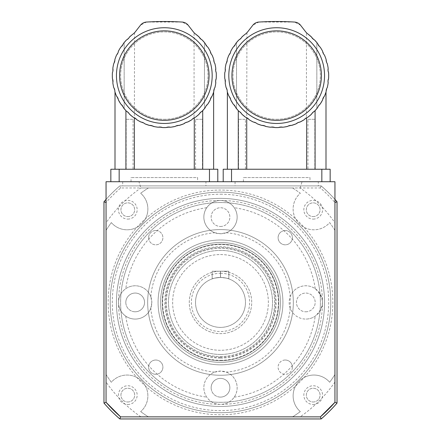 <?xml version="1.0" encoding="UTF-8"?>
<svg xmlns="http://www.w3.org/2000/svg" width="441" height="441" viewBox="0 0 441 441"><rect width="100%" height="100%" fill="white"/><g stroke="black" fill="none" stroke-linecap="round" stroke-linejoin="round"><path stroke-width="0.33" stroke-dasharray="2.21 1.65" d="M300.652 121.744L296.12 123.827L304.196 119.72L311.44 114.269L317.63 107.648L320.166 104.109A51.994 51.994 0 0 0 322.569 100.052A7.089 7.089 0 0 1 324.455 96.121L322.569 100.052A51.994 51.994 0 0 1 320.166 104.109L317.63 107.648A51.994 51.994 0 0 1 316.842 108.624A51.994 51.994 0 0 0 317.63 107.648A7.089 7.089 0 0 1 320.166 104.109L317.63 107.648L311.44 114.269L304.136 119.759M325.629 93.15L326.12 91.711A51.994 51.994 0 0 1 324.455 96.121L325.568 93.31M311.44 36.928L307.972 34.073L314.554 39.977L311.44 36.928L317.63 43.554A51.994 51.994 0 0 0 316.842 42.573A51.994 51.994 0 0 1 317.63 43.554A7.089 7.089 0 0 0 320.166 47.093A7.089 7.089 0 0 1 317.63 43.554L320.166 47.093A51.994 51.994 0 0 1 322.569 51.15L320.166 47.093A51.994 51.994 0 0 1 322.569 51.15A7.089 7.089 0 0 0 324.455 55.075A7.089 7.089 0 0 1 322.569 51.15L324.455 55.075A51.994 51.994 0 0 1 326.12 59.491L324.455 55.075A51.994 51.994 0 0 1 326.12 59.491A7.089 7.089 0 0 0 327.294 63.68A7.089 7.089 0 0 1 326.12 59.491L327.294 63.68A51.994 51.994 0 0 1 328.165 68.322L327.294 63.68A51.994 51.994 0 0 1 328.165 68.322A7.089 7.089 0 0 0 328.595 72.655A7.089 7.089 0 0 1 328.165 68.322L328.595 72.655A51.994 51.994 0 0 1 328.595 78.548L328.595 72.655A51.994 51.994 0 0 1 328.595 78.548A7.089 7.089 0 0 0 328.165 82.88A7.089 7.089 0 0 1 328.595 78.548L328.165 82.88A51.994 51.994 0 0 1 327.294 87.516L326.12 91.711A7.089 7.089 0 0 1 327.294 87.516L328.165 82.88A51.994 51.994 0 0 1 327.294 87.516A7.089 7.089 0 0 0 326.12 91.711A51.994 51.994 0 0 1 324.455 96.121L322.569 100.052L324.455 96.121A7.089 7.089 0 0 0 322.569 100.052L320.166 104.109A7.089 7.089 0 0 0 317.63 107.648M238.537 169.245L238.537 119.307L245.428 119.307L245.428 169.245L307.939 169.245L307.939 119.307L314.83 119.307L314.83 169.245L325.998 169.245L245.428 169.245M307.972 34.073C305.949 32.32 305.949 32.32 307.972 34.073C305.949 32.32 305.949 32.32 307.972 34.073L305.63 31.769L300.558 25.247L294.5 22.05L258.867 22.05L252.809 25.247L247.737 31.769L245.394 34.073C247.418 32.32 247.418 32.32 245.394 34.073L238.813 39.977L245.394 34.073L238.813 39.977L235.737 43.554A7.089 7.089 0 0 1 233.201 47.093L230.797 51.15A7.089 7.089 0 0 1 228.912 55.075A51.994 51.994 0 0 0 227.247 59.491A7.089 7.089 0 0 1 226.073 63.68A51.994 51.994 0 0 0 225.202 68.322A7.089 7.089 0 0 1 224.772 72.655A51.994 51.994 0 0 0 224.772 78.548A7.089 7.089 0 0 1 225.202 82.88A51.994 51.994 0 0 0 226.073 87.516A7.089 7.089 0 0 1 227.247 91.711A51.994 51.994 0 0 0 228.912 96.121L230.797 100.052A51.994 51.994 0 0 0 233.201 104.109L235.737 107.648A51.994 51.994 0 0 0 236.525 108.624A51.994 51.994 0 0 1 235.737 107.648A7.089 7.089 0 0 0 233.201 104.109A51.994 51.994 0 0 1 230.797 100.052A7.089 7.089 0 0 0 228.912 96.121A51.994 51.994 0 0 1 227.247 91.711L226.073 87.516A51.994 51.994 0 0 1 225.202 82.88L224.772 78.548A51.994 51.994 0 0 1 224.772 72.655L225.202 68.322A51.994 51.994 0 0 1 226.073 63.68L227.247 59.491A51.994 51.994 0 0 1 228.912 55.075L230.797 51.15A7.089 7.089 0 0 1 228.912 55.075L227.247 59.491A7.089 7.089 0 0 1 226.073 63.68L225.202 68.322A7.089 7.089 0 0 1 224.772 72.655L224.772 78.548A7.089 7.089 0 0 1 225.202 82.88L226.073 87.516A7.089 7.089 0 0 1 227.247 91.711L228.912 96.121A7.089 7.089 0 0 1 230.797 100.052L228.912 96.121L233.201 104.109A7.089 7.089 0 0 1 235.737 107.648L238.813 111.226L233.201 104.109L237.23 109.467M228.912 96.121L227.788 93.277M241.657 113.806L238.813 111.226L240.488 112.389M238.813 111.226L245.571 117.262L249.171 119.72L245.571 117.262L246.728 117.714L249.171 119.72L253.277 122.03L258.839 124.439M251.271 120.961L249.171 119.72M257.649 123.987L257.246 123.827M261.7 125.387L265.917 126.468L261.7 125.387M270.57 127.234L265.917 126.468L270.57 127.234L274.914 127.565L270.57 127.234L272.764 127.058M276.683 127.592L274.914 127.565L276.683 127.592M278.453 127.565L282.797 127.234L278.453 127.565M285.404 126.859L284.947 126.936M291.666 125.387L296.12 123.827L287.449 126.468L291.666 125.387L282.797 127.234M235.737 43.554A51.994 51.994 0 0 1 236.525 42.573A51.994 51.994 0 0 0 235.737 43.554L233.201 47.093A7.089 7.089 0 0 0 235.737 43.554M230.797 51.15A51.994 51.994 0 0 1 233.201 47.093A51.994 51.994 0 0 0 230.797 51.15M276.683 27.739A47.86 47.86 0 0 0 235.235 99.528A47.86 47.86 0 0 0 318.132 99.528A47.86 47.86 0 0 0 276.683 27.739A47.86 47.86 0 0 1 324.543 75.598A47.86 47.86 0 0 1 276.683 123.458A47.86 47.86 0 0 1 228.824 75.598A47.86 47.86 0 0 1 276.683 27.739M241.927 114.269L245.571 117.262M246.927 32.706L246.728 117.714M250.835 120.713L251.403 121.038M267.814 126.832L268.448 126.936M300.089 122.03L298.006 122.598M314.554 111.226L307.796 117.262L306.44 117.797L306.44 32.706M306.638 117.714L304.196 119.72M276.683 119.296A43.698 43.698 0 0 0 314.527 53.752A43.698 43.698 0 0 0 238.84 53.752A43.698 43.698 0 0 0 276.683 119.296A43.698 43.698 0 0 0 314.527 53.752A43.698 43.698 0 0 0 238.84 53.752A43.698 43.698 0 0 0 276.683 119.296M276.683 123.458A47.86 47.86 0 0 1 235.235 51.669A47.86 47.86 0 0 1 318.132 51.669A47.86 47.86 0 0 1 276.683 123.458M276.683 120.338A44.739 44.739 0 0 0 315.431 53.229A44.739 44.739 0 0 0 237.936 53.229A44.739 44.739 0 0 0 276.683 120.338M330.16 181.731L321.836 181.731L330.16 181.731L330.16 169.245L223.207 169.245L223.207 181.731L231.531 181.731L223.207 181.731M321.836 169.245L321.836 181.731L231.531 181.731L231.531 169.245M321.836 181.731L231.531 181.731M307.939 169.245L314.83 169.245M309.979 181.731L243.388 181.731L309.979 181.731L309.979 177.569L243.388 177.569L309.979 177.569M307.939 119.307L314.83 119.307M245.428 119.307L238.537 119.307M220.5 356.526A54.105 54.105 0 0 0 267.356 275.371A54.105 54.105 0 0 0 173.644 275.371A54.105 54.105 0 0 0 220.5 356.526A54.105 54.105 0 0 0 267.356 275.371A54.105 54.105 0 0 0 173.644 275.371A54.105 54.105 0 0 0 220.5 356.526M220.5 358.081A55.66 55.66 0 0 0 268.707 274.589A55.66 55.66 0 0 0 172.293 274.589A55.66 55.66 0 0 0 220.5 358.081M220.5 354.443A52.021 52.021 0 0 0 265.554 276.413A52.021 52.021 0 0 0 175.446 276.413A52.021 52.021 0 0 0 220.5 354.443A52.021 52.021 0 0 0 265.554 276.413A52.021 52.021 0 0 0 175.446 276.413A52.021 52.021 0 0 0 220.5 354.443M290.189 308.16L290.189 296.683A16.648 16.648 0 0 1 315.232 288.695C324.78 297.857 324.78 307.008 315.232 316.153A16.648 16.648 0 0 1 305.817 319.069A16.648 16.648 0 0 0 320.232 294.097A16.648 16.648 0 0 0 291.396 294.097A16.648 16.648 0 0 0 305.817 319.069A16.648 16.648 0 0 1 290.189 308.16A69.926 69.926 0 0 1 226.239 372.11L220.5 371.09L214.761 372.11A16.648 16.648 0 0 0 206.768 397.154C210.142 401.845 214.723 404.254 220.5 404.386A16.648 16.648 0 0 0 237.148 387.738A16.648 16.648 0 0 0 220.5 371.09A16.648 16.648 0 0 0 203.852 387.738A16.648 16.648 0 0 0 220.5 404.386A101.965 101.965 0 0 0 308.805 251.442A101.965 101.965 0 0 0 132.195 251.442A101.965 101.965 0 0 0 220.5 404.386C226.277 404.254 230.852 401.845 234.232 397.154A16.648 16.648 0 0 0 226.239 372.11M151.831 302.421L150.811 308.16A16.648 16.648 0 0 1 125.768 316.153C121.077 312.774 118.668 308.198 118.535 302.421A16.648 16.648 0 0 0 143.507 316.836A16.648 16.648 0 0 0 143.507 288.006A16.648 16.648 0 0 0 118.535 302.421C118.668 296.644 121.077 292.063 125.768 288.695A16.648 16.648 0 0 1 150.811 296.683L151.831 302.421M220.5 233.752L214.761 232.732A16.648 16.648 0 0 1 206.768 207.689C210.148 202.998 214.723 200.589 220.5 200.457C226.277 200.589 230.858 202.998 234.232 207.689A16.648 16.648 0 0 1 226.239 232.732L220.5 233.752A16.648 16.648 0 0 0 234.915 208.78A16.648 16.648 0 0 0 206.085 208.78A16.648 16.648 0 0 0 220.5 233.752M220.5 350.281A47.86 47.86 0 0 1 172.64 302.421A47.86 47.86 0 0 1 220.5 254.562A47.86 47.86 0 0 1 268.36 302.421A47.86 47.86 0 0 1 220.5 350.281M220.5 254.562A47.86 47.86 0 0 1 261.948 326.351A47.86 47.86 0 0 1 179.052 326.351A47.86 47.86 0 0 1 220.5 254.562M305.817 311.787A9.366 9.366 0 0 0 313.926 297.741A9.366 9.366 0 0 0 297.708 297.741A9.366 9.366 0 0 0 305.817 311.787A9.366 9.366 0 0 1 297.708 297.741A9.366 9.366 0 0 1 313.926 297.741A9.366 9.366 0 0 1 305.817 311.787M220.5 406.464A104.043 104.043 0 0 1 130.398 250.4A104.043 104.043 0 0 1 310.602 250.4A104.043 104.043 0 0 1 220.5 406.464A104.043 104.043 0 0 0 310.602 250.4A104.043 104.043 0 0 0 130.398 250.4A104.043 104.043 0 0 0 220.5 406.464A104.043 104.043 0 0 0 310.602 250.4A104.043 104.043 0 0 0 130.398 250.4A104.043 104.043 0 0 0 220.5 406.464A104.043 104.043 0 0 0 310.602 250.4A104.043 104.043 0 0 0 130.398 250.4A104.043 104.043 0 0 0 220.5 406.464M220.5 226.47A9.366 9.366 0 0 0 228.609 212.424A9.366 9.366 0 0 0 212.391 212.424A9.366 9.366 0 0 0 220.5 226.47A9.366 9.366 0 0 1 212.391 212.424A9.366 9.366 0 0 1 228.609 212.424A9.366 9.366 0 0 1 220.5 226.47M211.134 387.738A9.366 9.366 0 0 0 220.5 397.098A9.366 9.366 0 0 0 229.866 387.738A9.366 9.366 0 0 0 220.5 378.372A9.366 9.366 0 0 0 211.134 387.738M125.823 302.421A9.366 9.366 0 0 0 135.183 311.787A9.366 9.366 0 0 0 144.549 302.421A9.366 9.366 0 0 0 135.183 293.056A9.366 9.366 0 0 0 125.823 302.421M220.5 360.688A58.262 58.262 0 0 0 278.762 302.421A58.262 58.262 0 0 0 220.5 244.16A58.262 58.262 0 0 0 162.238 302.421A58.262 58.262 0 0 0 220.5 360.688M220.5 397.098A9.366 9.366 0 0 1 212.391 383.053A9.366 9.366 0 0 1 228.609 383.053A9.366 9.366 0 0 1 220.5 397.098M135.183 311.787A9.366 9.366 0 0 1 127.074 297.741A9.366 9.366 0 0 1 143.292 297.741A9.366 9.366 0 0 1 135.183 311.787M220.5 244.16A58.262 58.262 0 0 1 270.956 331.555A58.262 58.262 0 0 1 170.044 331.555A58.262 58.262 0 0 1 220.5 244.16A58.262 58.262 0 0 1 270.956 331.555A58.262 58.262 0 0 1 170.044 331.555A58.262 58.262 0 0 1 220.5 244.16A58.262 58.262 0 0 1 270.956 331.555A58.262 58.262 0 0 1 170.044 331.555A58.262 58.262 0 0 1 220.5 244.16M220.5 412.71A110.289 110.289 0 0 0 316.01 247.28A110.289 110.289 0 0 0 124.99 247.28A110.289 110.289 0 0 0 220.5 412.71A110.289 110.289 0 0 0 316.01 247.28A110.289 110.289 0 0 0 124.99 247.28A110.289 110.289 0 0 0 220.5 412.71M220.5 242.495A59.926 59.926 0 0 1 272.4 332.387A59.926 59.926 0 0 1 168.6 332.387A59.926 59.926 0 0 1 220.5 242.495A59.926 59.926 0 0 1 272.4 332.387A59.926 59.926 0 0 1 168.6 332.387A59.926 59.926 0 0 1 220.5 242.495M220.5 239.998A62.424 62.424 0 0 1 282.924 302.421A62.424 62.424 0 0 1 220.5 364.845A62.424 62.424 0 0 1 158.076 302.421A62.424 62.424 0 0 1 220.5 239.998A62.424 62.424 0 0 1 274.561 333.633A62.424 62.424 0 0 1 166.439 333.633A62.424 62.424 0 0 1 220.5 239.998M220.5 402.302A99.881 99.881 0 0 1 120.619 302.421A99.881 99.881 0 0 1 220.5 202.54A99.881 99.881 0 0 1 320.381 302.421A99.881 99.881 0 0 1 220.5 402.302M220.5 414.788A112.367 112.367 0 0 1 123.188 246.238A112.367 112.367 0 0 1 317.812 246.238A112.367 112.367 0 0 1 220.5 414.788M220.5 194.216A108.205 108.205 0 0 1 314.207 356.526A108.205 108.205 0 0 1 126.793 356.526A108.205 108.205 0 0 1 220.5 194.216M313.198 219.089A9.366 9.366 0 0 0 321.307 205.043A9.366 9.366 0 0 0 305.089 205.043A9.366 9.366 0 0 0 313.198 219.089M127.802 219.089A9.366 9.366 0 0 0 135.911 205.043A9.366 9.366 0 0 0 119.693 205.043A9.366 9.366 0 0 0 127.802 219.089M127.802 404.485A9.366 9.366 0 0 0 135.911 390.439A9.366 9.366 0 0 0 119.693 390.439A9.366 9.366 0 0 0 127.802 404.485M313.198 404.485A9.366 9.366 0 0 0 321.307 390.439A9.366 9.366 0 0 0 305.089 390.439A9.366 9.366 0 0 0 313.198 404.485M334.945 402.302L334.945 202.54A151.902 151.902 0 0 0 320.381 187.976L120.619 187.976A151.902 151.902 0 0 0 106.055 202.54L106.055 382.038A139.417 139.417 0 0 0 140.883 416.872L148.419 416.872A135.255 135.255 0 0 1 140.668 411.602A135.255 135.255 0 0 0 148.419 416.872L300.117 416.872A139.417 139.417 0 0 0 334.945 382.038L334.945 402.302L320.381 416.872L300.117 416.872M140.883 416.872L320.381 416.872M320.381 187.976L321.158 185.893A153.986 153.986 0 0 1 337.029 201.763L337.029 403.08A153.986 153.986 0 0 1 321.158 418.95L119.842 418.95A153.986 153.986 0 0 1 103.971 403.08L103.971 201.763A153.986 153.986 0 0 1 119.842 185.893L321.158 185.893L119.842 185.893L120.619 187.976M127.802 216.592A6.869 6.869 0 0 0 133.75 206.289A6.869 6.869 0 0 0 121.854 206.289A6.869 6.869 0 0 0 127.802 216.592A6.869 6.869 0 0 0 133.75 206.289A6.869 6.869 0 0 0 121.854 206.289A6.869 6.869 0 0 0 127.802 216.592M313.198 401.988A6.869 6.869 0 0 0 319.146 391.685A6.869 6.869 0 0 0 307.25 391.685A6.869 6.869 0 0 0 313.198 401.988A6.869 6.869 0 0 0 319.146 391.685A6.869 6.869 0 0 0 307.25 391.685A6.869 6.869 0 0 0 313.198 401.988M127.802 401.988A6.869 6.869 0 0 0 133.75 391.685A6.869 6.869 0 0 0 121.854 391.685A6.869 6.869 0 0 0 127.802 401.988A6.869 6.869 0 0 0 133.75 391.685A6.869 6.869 0 0 0 121.854 391.685A6.869 6.869 0 0 0 127.802 401.988M321.158 185.893A153.986 153.986 0 0 1 334.945 199.404M313.198 216.592A6.869 6.869 0 0 0 319.146 206.289A6.869 6.869 0 0 0 307.25 206.289A6.869 6.869 0 0 0 313.198 216.592A6.869 6.869 0 0 0 319.146 206.289A6.869 6.869 0 0 0 307.25 206.289A6.869 6.869 0 0 0 313.198 216.592M106.055 199.404A153.986 153.986 0 0 1 119.842 185.893M220.5 202.54A99.881 99.881 0 0 1 307.002 352.365A99.881 99.881 0 0 1 133.998 352.365A99.881 99.881 0 0 1 220.5 202.54M285.239 360.021A7.139 7.139 0 0 1 292.383 367.166A7.139 7.139 0 0 1 285.239 374.304A7.139 7.139 0 0 1 278.1 367.166A7.139 7.139 0 0 1 285.239 360.021M285.239 230.538A7.139 7.139 0 0 1 291.424 241.249A7.139 7.139 0 0 1 279.059 241.249A7.139 7.139 0 0 1 285.239 230.538A7.139 7.139 0 0 0 278.1 237.682A7.139 7.139 0 0 0 285.239 244.821A7.139 7.139 0 0 0 292.383 237.682A7.139 7.139 0 0 0 285.239 230.538M155.761 230.538A7.139 7.139 0 0 1 162.9 237.682A7.139 7.139 0 0 1 155.761 244.821A7.139 7.139 0 0 1 148.617 237.682A7.139 7.139 0 0 1 155.761 230.538M155.761 360.021A7.139 7.139 0 0 1 161.941 370.732A7.139 7.139 0 0 1 149.576 370.732A7.139 7.139 0 0 1 155.761 360.021A7.139 7.139 0 0 0 148.617 367.166A7.139 7.139 0 0 0 155.761 374.304A7.139 7.139 0 0 0 162.9 367.166A7.139 7.139 0 0 0 155.761 360.021M220.5 229.59A72.831 72.831 0 0 1 283.574 338.837A72.831 72.831 0 0 1 157.426 338.837A72.831 72.831 0 0 1 220.5 229.59A72.831 72.831 0 0 1 283.574 338.837A72.831 72.831 0 0 1 157.426 338.837A72.831 72.831 0 0 1 220.5 229.59M220.5 198.378A104.043 104.043 0 0 1 310.602 354.443A104.043 104.043 0 0 1 130.398 354.443A104.043 104.043 0 0 1 220.5 198.378A104.043 104.043 0 0 1 310.602 354.443A104.043 104.043 0 0 1 130.398 354.443A104.043 104.043 0 0 1 220.5 198.378M220.5 271.209A31.212 31.212 0 0 1 247.533 318.027A31.212 31.212 0 0 1 193.467 318.027A31.212 31.212 0 0 1 220.5 271.209A31.212 31.212 0 0 0 193.467 318.027A31.212 31.212 0 0 0 247.533 318.027A31.212 31.212 0 0 0 220.5 271.209M220.5 277.45A24.972 24.972 0 0 1 242.126 314.907A24.972 24.972 0 0 1 198.874 314.907A24.972 24.972 0 0 1 220.5 277.45A24.972 24.972 0 0 1 242.126 314.907A24.972 24.972 0 0 1 198.874 314.907A24.972 24.972 0 0 1 220.5 277.45A24.972 24.972 0 0 0 220.456 277.45C215.434 277.918 212.672 278.398 212.176 278.877C212.667 278.398 215.423 277.918 220.456 277.45A24.972 24.972 0 0 1 220.544 277.45A24.972 24.972 0 0 0 220.5 277.45M220.5 273.288A29.134 29.134 0 0 1 245.731 316.985A29.134 29.134 0 0 1 195.269 316.985A29.134 29.134 0 0 1 220.5 273.288M228.824 278.877C228.322 278.392 225.566 277.918 220.544 277.45C225.577 277.918 228.339 278.398 228.824 278.877L228.824 271.209L220.544 271.209L228.824 271.209L228.824 278.877M148.617 237.682A7.139 7.139 0 0 0 155.761 244.821A7.139 7.139 0 0 0 162.9 237.682A7.139 7.139 0 0 0 155.761 230.538A7.139 7.139 0 0 0 148.617 237.682M292.383 367.166A7.139 7.139 0 0 0 285.239 360.021A7.139 7.139 0 0 0 278.1 367.166A7.139 7.139 0 0 0 285.239 374.304A7.139 7.139 0 0 0 292.383 367.166M220.456 271.209L212.176 271.209L220.456 271.209L220.456 277.45L220.456 271.209M212.176 278.877L212.176 271.209L212.176 278.877M188.285 121.744L183.754 123.827L191.829 119.72L199.073 114.269L205.263 107.648L207.799 104.109A51.994 51.994 0 0 0 210.203 100.052A7.089 7.089 0 0 1 212.088 96.121L210.203 100.052A51.994 51.994 0 0 1 207.799 104.109L205.263 107.648A51.994 51.994 0 0 1 204.475 108.624A51.994 51.994 0 0 0 205.263 107.648A7.089 7.089 0 0 1 207.799 104.109L205.263 107.648L199.073 114.269L191.769 119.759M213.262 93.15L213.753 91.711A51.994 51.994 0 0 1 212.088 96.121L213.201 93.31M199.073 36.928L195.606 34.073L202.187 39.977L199.073 36.928L205.263 43.554A51.994 51.994 0 0 0 204.475 42.573A51.994 51.994 0 0 1 205.263 43.554A7.089 7.089 0 0 0 207.799 47.093A7.089 7.089 0 0 1 205.263 43.554L207.799 47.093A51.994 51.994 0 0 1 210.203 51.15L207.799 47.093A51.994 51.994 0 0 1 210.203 51.15A7.089 7.089 0 0 0 212.088 55.075A7.089 7.089 0 0 1 210.203 51.15L212.088 55.075A51.994 51.994 0 0 1 213.753 59.491L212.088 55.075A51.994 51.994 0 0 1 213.753 59.491A7.089 7.089 0 0 0 214.927 63.68A7.089 7.089 0 0 1 213.753 59.491L214.927 63.68A51.994 51.994 0 0 1 215.798 68.322L214.927 63.68A51.994 51.994 0 0 1 215.798 68.322A7.089 7.089 0 0 0 216.228 72.655A7.089 7.089 0 0 1 215.798 68.322L216.228 72.655A51.994 51.994 0 0 1 216.228 78.548L216.228 72.655A51.994 51.994 0 0 1 216.228 78.548A7.089 7.089 0 0 0 215.798 82.88A7.089 7.089 0 0 1 216.228 78.548L215.798 82.88A51.994 51.994 0 0 1 214.927 87.516L213.753 91.711A7.089 7.089 0 0 1 214.927 87.516L215.798 82.88A51.994 51.994 0 0 1 214.927 87.516A7.089 7.089 0 0 0 213.753 91.711A51.994 51.994 0 0 1 212.088 96.121L210.203 100.052L212.088 96.121A7.089 7.089 0 0 0 210.203 100.052L207.799 104.109A7.089 7.089 0 0 0 205.263 107.648M126.17 169.245L126.17 119.307L133.061 119.307L133.061 169.245L195.572 169.245L195.572 119.307L202.463 119.307L202.463 169.245L213.631 169.245L133.061 169.245M195.606 34.073C193.582 32.32 193.582 32.32 195.606 34.073C193.582 32.32 193.582 32.32 195.606 34.073L193.263 31.769L188.191 25.247L182.133 22.05L146.5 22.05L140.442 25.247L135.37 31.769L133.028 34.073C135.051 32.32 135.051 32.32 133.028 34.073L126.446 39.977L133.028 34.073L126.446 39.977L123.37 43.554A7.089 7.089 0 0 1 120.834 47.093L118.431 51.15A7.089 7.089 0 0 1 116.545 55.075A51.994 51.994 0 0 0 114.881 59.491A7.089 7.089 0 0 1 113.706 63.68A51.994 51.994 0 0 0 112.835 68.322A7.089 7.089 0 0 1 112.405 72.655A51.994 51.994 0 0 0 112.405 78.548A7.089 7.089 0 0 1 112.835 82.88A51.994 51.994 0 0 0 113.706 87.516A7.089 7.089 0 0 1 114.881 91.711A51.994 51.994 0 0 0 116.545 96.121L118.431 100.052A51.994 51.994 0 0 0 120.834 104.109L123.37 107.648A51.994 51.994 0 0 0 124.158 108.624A51.994 51.994 0 0 1 123.37 107.648A7.089 7.089 0 0 0 120.834 104.109A51.994 51.994 0 0 1 118.431 100.052A7.089 7.089 0 0 0 116.545 96.121A51.994 51.994 0 0 1 114.881 91.711L113.706 87.516A51.994 51.994 0 0 1 112.835 82.88L112.405 78.548A51.994 51.994 0 0 1 112.405 72.655L112.835 68.322A51.994 51.994 0 0 1 113.706 63.68L114.881 59.491A51.994 51.994 0 0 1 116.545 55.075L118.431 51.15A7.089 7.089 0 0 1 116.545 55.075L114.881 59.491A7.089 7.089 0 0 1 113.706 63.68L112.835 68.322A7.089 7.089 0 0 1 112.405 72.655L112.405 78.548A7.089 7.089 0 0 1 112.835 82.88L113.706 87.516A7.089 7.089 0 0 1 114.881 91.711L116.545 96.121A7.089 7.089 0 0 1 118.431 100.052L116.545 96.121L120.834 104.109A7.089 7.089 0 0 1 123.37 107.648L126.446 111.226L120.834 104.109L124.864 109.467M116.545 96.121L115.421 93.277M129.29 113.806L126.446 111.226L128.122 112.389M126.446 111.226L133.204 117.262L136.804 119.72L133.204 117.262L134.362 117.714L136.804 119.72L140.911 122.03L146.473 124.439M138.909 120.961L136.804 119.72M145.282 123.987L144.88 123.827M149.334 125.387L153.551 126.468L149.334 125.387M153.551 126.468L154.306 126.622M158.203 127.234L162.547 127.565L158.203 127.234L160.397 127.058M164.317 127.592L166.086 127.565L164.317 127.592M166.086 127.565L170.43 127.234L166.086 127.565M173.037 126.859L172.58 126.936M179.3 125.387L183.754 123.827L175.083 126.468L179.3 125.387L170.43 127.234M123.37 43.554A51.994 51.994 0 0 1 124.158 42.573A51.994 51.994 0 0 0 123.37 43.554L120.834 47.093A7.089 7.089 0 0 0 123.37 43.554M118.431 51.15A51.994 51.994 0 0 1 120.834 47.093A51.994 51.994 0 0 0 118.431 51.15M164.317 27.739A47.86 47.86 0 0 0 122.868 99.528A47.86 47.86 0 0 0 205.765 99.528A47.86 47.86 0 0 0 164.317 27.739A47.86 47.86 0 0 1 212.176 75.598A47.86 47.86 0 0 1 164.317 123.458A47.86 47.86 0 0 1 116.457 75.598A47.86 47.86 0 0 1 164.317 27.739M129.56 114.269L133.204 117.262M134.56 32.706L134.362 117.714M138.468 120.713L139.036 121.038M155.447 126.832L156.081 126.936M187.723 122.03L185.639 122.598M202.187 111.226L195.429 117.262L194.073 117.797L194.073 32.706M194.272 117.714L191.829 119.72M164.317 119.296A43.698 43.698 0 0 0 202.16 53.752A43.698 43.698 0 0 0 126.473 53.752A43.698 43.698 0 0 0 164.317 119.296A43.698 43.698 0 0 0 202.16 53.752A43.698 43.698 0 0 0 126.473 53.752A43.698 43.698 0 0 0 164.317 119.296M164.317 123.458A47.86 47.86 0 0 1 122.868 51.669A47.86 47.86 0 0 1 205.765 51.669A47.86 47.86 0 0 1 164.317 123.458M164.317 120.338A44.739 44.739 0 0 0 203.064 53.229A44.739 44.739 0 0 0 125.569 53.229A44.739 44.739 0 0 0 164.317 120.338M217.793 181.731L209.469 181.731L217.793 181.731L217.793 169.245L110.84 169.245L110.84 181.731L119.164 181.731L110.84 181.731M209.469 169.245L209.469 181.731L119.164 181.731L119.164 169.245M209.469 181.731L119.164 181.731M195.572 169.245L202.463 169.245M197.612 181.731L131.021 181.731L197.612 181.731L197.612 177.569L131.021 177.569L197.612 177.569M195.572 119.307L202.463 119.307M133.061 119.307L126.17 119.307M148.419 187.976L300.117 187.976A139.417 139.417 0 0 1 334.945 222.804L334.945 230.34A135.255 135.255 0 0 0 329.681 222.589A20.81 20.81 0 0 1 299.219 223.703A20.81 20.81 0 0 1 300.332 193.241A135.255 135.255 0 0 0 292.581 187.976L148.419 187.976A135.255 135.255 0 0 0 140.668 193.241A20.81 20.81 0 0 1 141.781 223.703A20.81 20.81 0 0 1 111.319 222.589A135.255 135.255 0 0 0 106.055 230.34L106.055 222.804A139.417 139.417 0 0 1 140.883 187.976L148.419 187.976A135.255 135.255 0 0 0 140.668 193.241A20.81 20.81 0 0 1 141.781 223.703A20.81 20.81 0 0 1 111.319 222.589A135.255 135.255 0 0 0 106.055 230.34L106.055 382.038M292.581 187.976A135.255 135.255 0 0 1 300.332 193.241A20.81 20.81 0 0 0 299.219 223.703A20.81 20.81 0 0 0 329.681 222.589A135.255 135.255 0 0 1 334.945 230.34L334.945 374.503A135.255 135.255 0 0 1 329.681 382.253A20.81 20.81 0 0 0 299.219 381.14A20.81 20.81 0 0 0 300.332 411.602A135.255 135.255 0 0 1 292.581 416.872A135.255 135.255 0 0 0 300.332 411.602A20.81 20.81 0 0 1 299.219 381.14A20.81 20.81 0 0 1 329.681 382.253A135.255 135.255 0 0 0 334.945 374.503L334.945 382.038M106.055 374.503A135.255 135.255 0 0 0 111.319 382.253A20.81 20.81 0 0 1 141.781 381.14A20.81 20.81 0 0 1 140.668 411.602A20.81 20.81 0 0 0 141.781 381.14A20.81 20.81 0 0 0 111.319 382.253A135.255 135.255 0 0 1 106.055 374.503M106.055 222.804L106.055 181.731L138.948 181.731L140.883 187.976M300.117 187.976L302.052 181.731L334.945 181.731L334.945 222.804M205.936 181.731L122.697 181.731L205.936 181.731L205.936 185.893L122.697 185.893L205.936 185.893M302.052 181.731L138.948 181.731M318.303 181.731L235.064 181.731L318.303 181.731L318.303 185.893L235.064 185.893L318.303 185.893M120.619 416.872L106.055 402.302M236.525 108.624L236.525 42.573L236.525 108.624M316.842 42.573L316.842 108.624L316.842 42.573M220.5 357.359A54.938 54.938 0 0 1 172.927 274.952A54.938 54.938 0 0 1 268.073 274.952A54.938 54.938 0 0 1 220.5 357.359M220.5 360.286A57.865 57.865 0 0 0 270.614 273.486A57.865 57.865 0 0 0 170.386 273.486A57.865 57.865 0 0 0 220.5 360.286M226.239 232.732A69.926 69.926 0 0 1 290.189 296.683M214.761 372.11A69.926 69.926 0 0 1 150.811 308.16M150.811 296.683A69.926 69.926 0 0 1 214.761 232.732M315.232 288.695A95.719 95.719 0 0 0 234.232 207.689M234.232 397.154A95.719 95.719 0 0 0 315.232 316.153M125.768 316.153A95.719 95.719 0 0 0 206.768 397.154M206.768 207.689A95.719 95.719 0 0 0 125.768 288.695M220.544 277.45L220.544 271.209L220.544 277.45M124.158 108.624L124.158 42.573L124.158 108.624M204.475 42.573L204.475 108.624L204.475 42.573M243.388 181.731L243.388 177.569M131.021 181.731L131.021 177.569M235.064 181.731L235.064 185.893M122.697 181.731L122.697 185.893"/><path stroke-width="0.66" d="M316.842 108.624L317.63 107.648A51.994 51.994 0 0 1 314.554 111.226L316.842 108.624M317.63 107.648A7.089 7.089 0 0 1 320.166 104.109L322.569 100.052L320.166 104.109A51.994 51.994 0 0 0 322.569 100.052A7.089 7.089 0 0 1 324.455 96.121A51.994 51.994 0 0 0 326.12 91.711A7.089 7.089 0 0 1 327.294 87.516A51.994 51.994 0 0 0 328.165 82.88A7.089 7.089 0 0 1 328.595 78.548A51.994 51.994 0 0 0 328.595 72.655A7.089 7.089 0 0 1 328.165 68.322A51.994 51.994 0 0 0 327.294 63.68A7.089 7.089 0 0 1 326.12 59.491A51.994 51.994 0 0 0 324.455 55.075A7.089 7.089 0 0 1 322.569 51.15A51.994 51.994 0 0 0 320.166 47.093A7.089 7.089 0 0 1 317.63 43.554A51.994 51.994 0 0 0 314.554 39.977L316.842 42.573L314.554 39.977A7.089 7.089 0 0 1 311.44 36.928L307.972 34.073A51.994 51.994 0 0 1 311.44 36.928M238.283 169.245L238.283 110.658L236.525 108.624L238.813 111.226A51.994 51.994 0 0 1 235.737 107.648A7.089 7.089 0 0 0 233.201 104.109L230.797 100.052L233.201 104.109A51.994 51.994 0 0 1 230.797 100.052A7.089 7.089 0 0 0 228.912 96.121C226.883 90.918 226.883 90.918 228.912 96.121A51.994 51.994 0 0 1 227.247 91.711A7.089 7.089 0 0 0 226.073 87.516A51.994 51.994 0 0 1 225.202 82.88A7.089 7.089 0 0 0 224.772 78.548A51.994 51.994 0 0 1 224.772 72.655A7.089 7.089 0 0 0 225.202 68.322A51.994 51.994 0 0 1 226.073 63.68A7.089 7.089 0 0 0 227.247 59.491A51.994 51.994 0 0 1 228.912 55.075A7.089 7.089 0 0 0 230.797 51.15A51.994 51.994 0 0 1 233.201 47.093A7.089 7.089 0 0 0 235.737 43.554A51.994 51.994 0 0 1 238.813 39.977L236.525 42.573L238.813 39.977A7.089 7.089 0 0 0 241.927 36.928L242.021 36.846M237.23 109.467L238.283 110.658M227.788 93.277L227.369 92.075L227.369 169.245M240.488 112.389L241.657 113.806M241.927 114.269A51.994 51.994 0 0 0 245.571 117.262L241.927 114.269A7.089 7.089 0 0 0 238.813 111.226M253.217 121.997L251.271 120.961M258.839 124.439L257.649 123.987M284.947 126.936L285.404 126.859M304.136 119.759L300.652 121.744M315.083 110.658L315.083 169.245M268.448 126.936L270.57 127.234A7.089 7.089 0 0 1 274.914 127.565L278.453 127.565A51.994 51.994 0 0 1 274.914 127.565L272.764 127.058M291.666 125.387L296.12 123.827A51.994 51.994 0 0 1 291.666 125.387A7.089 7.089 0 0 0 287.449 126.468A51.994 51.994 0 0 1 282.797 127.234L280.603 127.058L278.453 127.565A7.089 7.089 0 0 1 282.797 127.234M300.089 122.03L304.196 119.72A51.994 51.994 0 0 1 300.089 122.03A7.089 7.089 0 0 0 296.12 123.827L298.006 122.598M314.554 111.226A7.089 7.089 0 0 0 311.44 114.269A51.994 51.994 0 0 1 307.796 117.262A7.089 7.089 0 0 0 304.196 119.72M245.571 117.262A7.089 7.089 0 0 1 249.171 119.72L250.835 120.713M251.403 121.038L253.277 122.03A51.994 51.994 0 0 1 249.171 119.72M253.277 122.03A7.089 7.089 0 0 1 257.246 123.827L261.7 125.387A51.994 51.994 0 0 1 257.246 123.827M261.7 125.387A7.089 7.089 0 0 1 265.917 126.468L263.878 125.591L261.7 125.387M270.57 127.234A51.994 51.994 0 0 1 265.917 126.468L267.814 126.832M307.972 34.073A12.486 12.486 0 0 1 305.63 31.769L300.558 25.247A8.324 8.324 0 0 0 294.5 22.05A291.286 291.286 0 0 0 258.867 22.05A8.324 8.324 0 0 0 252.809 25.247L247.737 31.769A12.486 12.486 0 0 1 245.394 34.073C247.418 32.32 247.418 32.32 245.394 34.073A51.994 51.994 0 0 0 241.927 36.928M276.683 120.338A44.739 44.739 0 0 0 315.431 53.229A44.739 44.739 0 0 0 237.936 53.229A44.739 44.739 0 0 0 276.683 120.338M276.683 123.458A47.86 47.86 0 0 1 235.235 51.669A47.86 47.86 0 0 1 318.132 51.669A47.86 47.86 0 0 1 276.683 123.458M306.638 169.245L306.638 117.714M246.728 117.714L246.728 169.245M321.836 181.731L321.836 169.245L330.16 169.245L330.16 181.731M321.836 169.245L231.531 169.245L231.531 181.731M223.207 181.731L223.207 169.245L231.531 169.245M321.158 418.95L320.381 416.872L334.945 402.302L334.945 181.731L106.055 181.731L106.055 402.302A151.902 151.902 0 0 0 120.619 416.872L320.381 416.872A151.902 151.902 0 0 0 334.945 402.302L337.029 403.08A153.986 153.986 0 0 1 321.158 418.95L119.842 418.95A153.986 153.986 0 0 1 103.971 403.08L103.971 201.763L106.055 202.54M334.945 199.404A153.986 153.986 0 0 1 337.029 201.763L337.029 403.08M337.029 201.763L334.945 202.54M119.842 418.95L120.619 416.872L106.055 402.302L103.971 403.08M103.971 201.763A153.986 153.986 0 0 1 106.055 199.404M204.475 108.624L205.263 107.648A51.994 51.994 0 0 1 202.187 111.226L204.475 108.624M205.263 107.648A7.089 7.089 0 0 1 207.799 104.109L210.203 100.052L207.799 104.109A51.994 51.994 0 0 0 210.203 100.052A7.089 7.089 0 0 1 212.088 96.121A51.994 51.994 0 0 0 213.753 91.711A7.089 7.089 0 0 1 214.927 87.516A51.994 51.994 0 0 0 215.798 82.88A7.089 7.089 0 0 1 216.228 78.548A51.994 51.994 0 0 0 216.228 72.655A7.089 7.089 0 0 1 215.798 68.322A51.994 51.994 0 0 0 214.927 63.68A7.089 7.089 0 0 1 213.753 59.491A51.994 51.994 0 0 0 212.088 55.075A7.089 7.089 0 0 1 210.203 51.15A51.994 51.994 0 0 0 207.799 47.093A7.089 7.089 0 0 1 205.263 43.554A51.994 51.994 0 0 0 202.187 39.977L204.475 42.573L202.187 39.977A7.089 7.089 0 0 1 199.073 36.928L195.606 34.073A51.994 51.994 0 0 1 199.073 36.928M125.917 169.245L125.917 110.658L124.158 108.624L126.446 111.226A51.994 51.994 0 0 1 123.37 107.648A7.089 7.089 0 0 0 120.834 104.109L118.431 100.052L120.834 104.109A51.994 51.994 0 0 1 118.431 100.052A7.089 7.089 0 0 0 116.545 96.121C114.517 90.918 114.517 90.918 116.545 96.121A51.994 51.994 0 0 1 114.881 91.711A7.089 7.089 0 0 0 113.706 87.516A51.994 51.994 0 0 1 112.835 82.88A7.089 7.089 0 0 0 112.405 78.548A51.994 51.994 0 0 1 112.405 72.655A7.089 7.089 0 0 0 112.835 68.322A51.994 51.994 0 0 1 113.706 63.68A7.089 7.089 0 0 0 114.881 59.491A51.994 51.994 0 0 1 116.545 55.075A7.089 7.089 0 0 0 118.431 51.15A51.994 51.994 0 0 1 120.834 47.093A7.089 7.089 0 0 0 123.37 43.554A51.994 51.994 0 0 1 126.446 39.977L124.158 42.573L126.446 39.977A7.089 7.089 0 0 0 129.56 36.928L129.654 36.846M124.864 109.467L125.917 110.658M115.421 93.277L115.002 92.075L115.002 169.245M128.122 112.389L129.29 113.806M129.56 114.269A51.994 51.994 0 0 0 133.204 117.262L129.56 114.269A7.089 7.089 0 0 0 126.446 111.226M140.85 121.997L138.909 120.961M146.473 124.439L145.282 123.987M154.306 126.622L151.511 125.591L149.334 125.387A51.994 51.994 0 0 1 144.88 123.827L149.334 125.387A7.089 7.089 0 0 1 153.551 126.468L155.447 126.832M172.58 126.936L173.037 126.859M191.769 119.759L188.285 121.744M202.717 110.658L202.717 169.245M156.081 126.936L158.203 127.234A7.089 7.089 0 0 1 162.547 127.565L166.086 127.565A51.994 51.994 0 0 1 162.547 127.565L160.397 127.058M179.3 125.387L183.754 123.827A51.994 51.994 0 0 1 179.3 125.387A7.089 7.089 0 0 0 175.083 126.468A51.994 51.994 0 0 1 170.43 127.234L168.236 127.058L166.086 127.565A7.089 7.089 0 0 1 170.43 127.234M187.723 122.03L191.829 119.72A51.994 51.994 0 0 1 187.723 122.03A7.089 7.089 0 0 0 183.754 123.827L185.639 122.598M202.187 111.226A7.089 7.089 0 0 0 199.073 114.269A51.994 51.994 0 0 1 195.429 117.262A7.089 7.089 0 0 0 191.829 119.72M133.204 117.262A7.089 7.089 0 0 1 136.804 119.72L138.468 120.713M139.036 121.038L140.911 122.03A51.994 51.994 0 0 1 136.804 119.72M140.911 122.03A7.089 7.089 0 0 1 144.88 123.827M158.203 127.234A51.994 51.994 0 0 1 153.551 126.468M195.606 34.073A12.486 12.486 0 0 1 193.263 31.769L188.191 25.247A8.324 8.324 0 0 0 182.133 22.05A291.286 291.286 0 0 0 146.5 22.05A8.324 8.324 0 0 0 140.442 25.247L135.37 31.769A12.486 12.486 0 0 1 133.028 34.073C135.051 32.32 135.051 32.32 133.028 34.073A51.994 51.994 0 0 0 129.56 36.928M164.317 120.338A44.739 44.739 0 0 0 203.064 53.229A44.739 44.739 0 0 0 125.569 53.229A44.739 44.739 0 0 0 164.317 120.338M164.317 123.458A47.86 47.86 0 0 1 122.868 51.669A47.86 47.86 0 0 1 205.765 51.669A47.86 47.86 0 0 1 164.317 123.458M194.272 169.245L194.272 117.714M134.362 117.714L134.362 169.245M209.469 181.731L209.469 169.245L217.793 169.245L217.793 181.731M209.469 169.245L119.164 169.245L119.164 181.731M110.84 181.731L110.84 169.245L119.164 169.245M325.998 169.245L325.998 92.075M213.631 169.245L213.631 92.075"/></g></svg>
